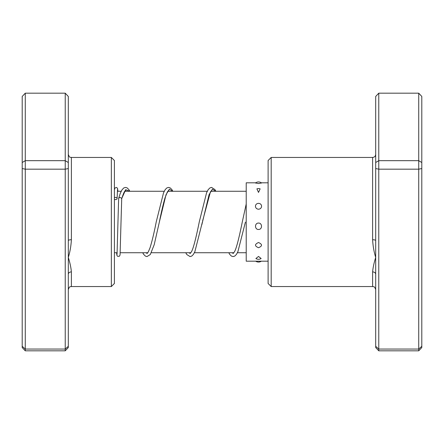 <?xml version="1.0" encoding="UTF-8"?>
<svg xmlns="http://www.w3.org/2000/svg" width="444" height="444" viewBox="0 0 444 444"><rect width="100%" height="100%" fill="white"/><g stroke="black" fill="none" stroke-linecap="round" stroke-linejoin="round"><path stroke-width="0.67" d="M68.309 240.576L68.309 347.547L65.235 350.816L65.235 93.185L68.309 96.453L68.309 240.576A3.075 0.844 180 0 1 71.384 239.732C71.018 246.109 69.997 252.009 68.309 257.426C69.997 262.848 71.023 267.677 71.384 271.9L71.384 286.552C70.457 287.14 69.758 285.437 68.309 289.627M111.344 157.448L114.413 160.523L114.413 283.477L111.344 286.552L111.344 157.448L71.384 157.448L71.384 239.732M65.235 350.816L25.275 350.816L25.275 160.661L22.2 162.532L22.2 96.453L25.275 93.185L25.275 160.661L65.235 160.661L68.309 162.532M65.235 93.185L25.275 93.185M68.309 168.554L65.235 169.175L25.275 169.175L22.2 168.554L22.2 162.532M68.309 346.298L65.235 349.051L25.275 349.051L22.2 346.298L22.2 168.554M25.275 350.816L22.2 347.547L22.2 346.298M68.309 274.275A3.075 2.375 180 0 1 71.384 271.9L71.384 275.963M271.184 286.552L268.109 283.477L268.109 160.523L271.184 157.448L271.184 286.552L372.616 286.552L372.616 271.9C372.982 267.671 374.003 262.848 375.691 257.426C374.003 252.009 372.977 246.109 372.616 239.732L372.616 157.448C374.486 157.265 375.507 156.244 375.691 154.373M378.765 93.185L378.765 350.816L375.691 347.547L375.691 96.453L378.765 93.185L418.725 93.185L421.8 96.453L421.8 347.547L418.725 350.816L418.725 93.185M378.765 350.816L418.725 350.816M375.691 346.298L378.765 349.051L418.725 349.051L421.8 346.298M375.691 168.554L378.765 169.175L418.725 169.175L421.8 168.554M375.691 162.532L378.765 160.661L418.725 160.661L421.8 162.532M375.691 274.275A3.075 2.375 0 0 0 372.616 271.9M375.691 240.576A3.075 0.844 0 0 0 372.616 239.732M258.519 183.527L261.56 183A4.917 4.917 0 0 0 255.472 183L258.519 183.527M258.519 192.424L260.129 188.855A4.917 4.917 0 0 0 256.904 188.855L258.519 192.424M261.588 206.232C261.444 204.484 260.417 203.519 258.519 203.33C256.615 203.519 255.594 204.484 255.45 206.232C255.594 208.008 256.615 209.013 258.519 209.241C260.417 209.013 261.438 208.014 261.588 206.232M258.519 229.476C262.509 229.598 262.498 222.96 258.519 223.06C254.523 222.966 254.54 229.609 258.519 229.476M258.519 247.713C262.504 246.059 262.504 244.322 258.519 242.502C254.529 244.333 254.529 246.065 258.519 247.713M261.144 258.519L258.519 256.46L255.888 258.519A4.917 4.917 0 0 0 261.144 258.519M268.109 261.194L246.22 261.194L246.22 182.806L255.733 182.806M129.831 191.264L128.893 189.638L127.123 187.873L125.441 187.418L123.715 187.99L121.911 189.988L120.274 193.368L118.637 198.379C119.664 197.164 120.685 197.247 121.712 198.623L120.052 255.028L119.336 256.299L117.549 256.299L116.872 255.239L116.622 252.736M114.413 199.228A1.537 1.093 180 0 0 116.095 199.528A1.537 1.093 180 0 0 117.099 198.529A1.537 1.093 180 0 0 117.099 198.501A1.537 1.093 180 0 0 116.112 197.48A1.537 1.093 180 0 0 114.413 197.774M372.616 275.025L372.616 275.963M121.712 198.623L125.685 189.649L129.659 191.264M168.526 190.493L167.388 191.897L165.002 197.896C163.12 204.412 161.233 212.487 159.341 222.111L166.017 194.716L169.358 189.166L172.694 191.264M201.826 224.758L209.046 194.727L212.387 189.166L215.729 191.264M245.404 222.128L237.89 251.72L236.43 254.429L234.732 256.11L233.111 256.582L231.429 256.088L229.798 254.468L228.788 252.736M246.22 252.736L237.412 252.736M233.855 252.736L194.383 252.736M190.82 252.736L151.349 252.736M147.785 252.736L120.257 252.736M117.177 252.736L114.413 252.736M246.22 191.264L210.828 191.264M207.27 191.264L167.793 191.264M164.236 191.264L124.764 191.264M121.19 191.264L117.399 191.264M111.344 286.552L71.384 286.552M71.384 157.448C70.474 156.86 69.769 158.58 68.309 154.373M271.184 157.448L372.616 157.448M372.616 286.552C373.604 287.146 374.314 285.498 375.691 289.627M255.733 261.194A4.917 4.917 0 0 0 261.3 261.194M261.3 182.806L268.109 182.806M121.673 198.868C123.371 193.495 124.653 190.698 125.535 190.493L125.491 190.493M125.513 190.498L126.268 191.264M172.866 191.264L171.878 189.571L170.18 187.884L168.559 187.418L166.938 187.873L165.246 189.533L163.542 192.796L156.266 221.761C154.173 232.501 152.092 241.181 150.028 247.802L148.246 252.02L147.053 253.507M147.031 253.502L146.276 252.736M169.303 191.264L168.548 190.498M215.895 191.264L214.913 189.566L211.594 187.424L209.968 187.879L208.203 189.638L206.571 192.807L199.295 221.8C196.07 237.756 193.168 249.567 191.075 252.359L190.088 253.507M190.071 253.502L189.311 252.736M212.337 191.264L211.583 190.498L210.428 191.886L202.625 220.907M246.22 203.985L242.33 221.778C239.061 237.951 236.23 249.323 234.243 252.137L233.117 253.507M233.1 253.502L232.345 252.736M117.099 198.529L117.532 189.544M118.637 198.357L117.038 254.456M114.413 189.921L114.879 188.056L116.433 187.446L117.493 188.212L117.954 191.264M142.718 252.736L143.656 254.362L145.421 256.121L146.981 256.577L150.283 254.54L154.196 244.738L159.341 222.111M185.753 252.736L186.841 254.573L190.076 256.582L191.758 256.077L193.395 254.434L194.861 251.704L202.364 222.15"/></g></svg>
